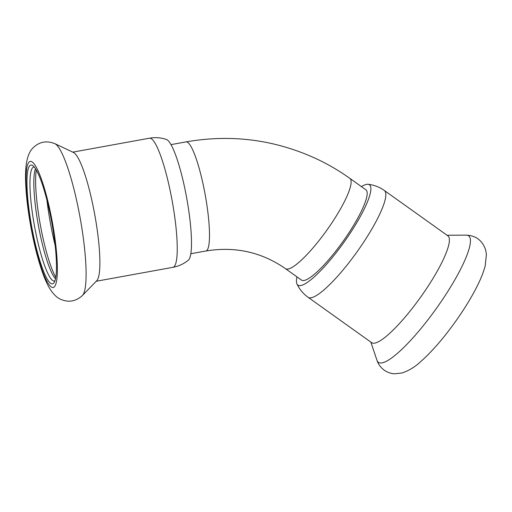 <?xml version="1.0" encoding="UTF-8"?>
<svg xmlns="http://www.w3.org/2000/svg" width="512" height="512" viewBox="0 0 512 512"><rect width="100%" height="100%" fill="white"/><g stroke="black" fill="none" stroke-linecap="round" stroke-linejoin="round"><path stroke-width="0.77" d="M285.434 268.634L301.466 280.077A55.45 11.366 -54.5 0 0 342.931 241.549A55.45 11.366 -54.5 0 0 365.894 189.811L349.862 178.368C339.757 171.155 329.107 164.87 317.92 159.501C275.904 139.77 231.942 133.901 186.035 141.894A55.45 9.408 -100.3 0 1 187.238 142.099A55.45 9.408 -100.3 0 1 205.786 198.106A55.45 9.408 -100.3 0 1 205.85 251.014C235.002 246.182 261.53 252.058 285.434 268.634A55.45 11.366 -54.5 0 0 326.899 230.106A55.45 11.366 -54.5 0 0 349.862 178.368M35.501 168.717A57.914 9.83 -100.3 0 0 37.126 218.125A57.914 9.83 -100.3 0 0 55.501 278.842M34.272 167.034A57.914 9.83 -100.3 0 0 33.754 167.053A57.914 9.83 -100.3 0 0 33.248 218.829A57.914 9.83 -100.3 0 0 54.451 281.018A57.914 9.83 -100.3 0 0 54.944 280.845M36.301 170.035A60.378 10.246 -100.3 0 0 39.059 217.466A60.378 10.246 -100.3 0 0 55.789 277.325M188.358 260.179A61.613 10.458 -100.3 0 0 187.981 205.536A61.613 10.458 -100.3 0 0 166.432 139.469C160.909 137.613 155.251 137.19 149.472 138.208L72.768 152.134M82.445 295.469L96.794 280.666A65.619 11.136 -100.3 0 0 94.79 214.829A65.619 11.136 -100.3 0 0 73.517 152.486L54.874 143.68C46.278 140.262 38.81 141.85 32.486 148.435C29.747 151.29 27.757 156 26.528 162.554C25.683 167.84 25.376 174.029 25.6 181.114C25.933 192.147 27.2 204.576 29.408 218.413C32.691 238.618 36.934 256.301 42.131 271.456C44.339 277.85 46.72 283.296 49.274 287.776C52.794 293.555 56.339 297.274 59.91 298.938C68.134 302.816 75.642 301.658 82.445 295.469A77.702 13.184 -100.3 0 0 80.07 217.498A77.702 13.184 -100.3 0 0 54.874 143.68M30.394 219.04A60.378 10.246 -100.3 0 0 54.08 282.669A60.378 10.246 -100.3 0 0 51.795 222.637A60.378 10.246 -100.3 0 0 32.819 165.632A60.378 10.246 -100.3 0 0 30.394 219.04M361.414 186.611A61.613 12.627 125.5 0 1 368.064 184.288A61.613 12.627 125.5 0 1 345.235 240.48A61.613 12.627 125.5 0 1 296.947 283.93A61.613 12.627 125.5 0 1 296.986 276.877M422.061 295.142A65.619 13.446 125.5 0 1 371.642 342.656L308.077 297.286A65.619 13.446 125.5 0 0 358.502 249.773A65.619 13.446 125.5 0 0 384.32 190.47L447.878 235.84A65.619 13.446 125.5 0 1 422.061 295.142M46.899 200.045A70.387 11.942 -100.3 0 0 48.928 214.432A70.387 11.942 -100.3 0 0 55.155 245.504M188.358 260.173C183.84 263.859 178.694 266.246 172.922 267.328A65.619 11.136 -100.3 0 0 173.498 208.659A65.619 11.136 -100.3 0 0 149.472 138.208M29.702 218.707A64.077 10.874 -100.3 0 0 56.435 281.741A64.077 10.874 -100.3 0 0 39.008 172.947A64.077 10.874 -100.3 0 0 29.702 218.707M447.072 235.264L466.266 235.142A77.702 15.923 125.5 0 1 438.08 306.042A77.702 15.923 125.5 0 1 376.954 360.269L370.835 342.08M190.822 253.741L205.85 251.014M171.002 144.627L186.035 141.894M172.922 267.328L96.224 281.254M296.947 283.93C299.494 289.312 303.206 293.766 308.077 297.286M368.064 184.288C373.99 184.947 379.405 187.008 384.32 190.47M466.266 235.142C476.211 235.629 482.707 240.71 485.754 250.368L486.4 254.406L485.242 265.638C483.725 271.558 481.178 278.106 477.6 285.286C472.186 296.186 465.229 307.693 456.736 319.808C444.531 337.088 432.653 350.912 421.094 361.274C415.091 366.918 408.666 370.835 401.811 373.024L394.586 373.792C390.931 373.613 387.494 372.416 384.262 370.208C380.666 367.514 378.227 364.198 376.954 360.269"/></g></svg>
